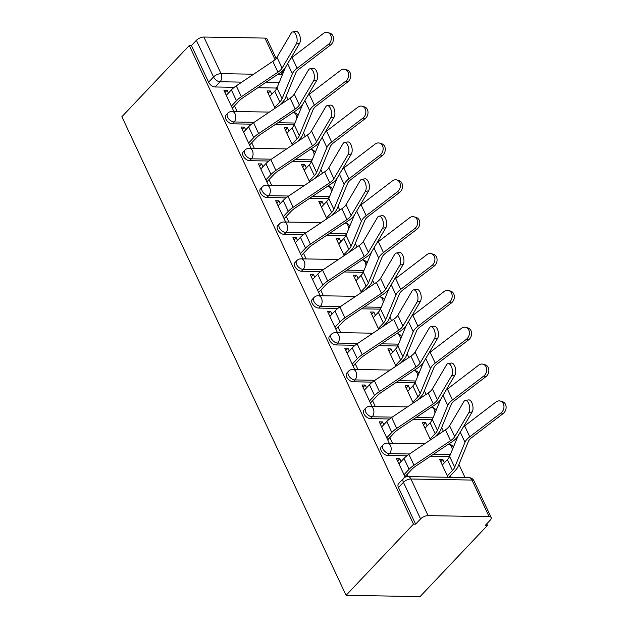 <?xml version="1.0" encoding="UTF-8"?>
<svg xmlns="http://www.w3.org/2000/svg" width="628" height="628" viewBox="0 0 628 628"><rect width="100%" height="100%" fill="white"/><g stroke="black" fill="none" stroke-linecap="round" stroke-linejoin="round"><path stroke-width="0.94" d="M381.314 446.775A5.809 3.485 43.4 0 0 381.212 450.692A5.809 3.485 43.4 0 0 387.743 455.488L389.501 453.636A5.809 3.485 -136.6 0 1 382.97 448.832A5.809 3.485 -136.6 0 1 383.072 444.914L381.314 446.775M364.052 409.919A5.809 3.485 43.4 0 0 363.95 413.836A5.809 3.485 43.4 0 0 370.481 418.64L372.239 416.78A5.809 3.485 -136.6 0 1 365.708 411.984A5.809 3.485 -136.6 0 1 365.81 408.067L364.052 409.919M346.789 373.071A5.809 3.485 43.4 0 0 346.687 376.988A5.809 3.485 43.4 0 0 353.219 381.785L354.977 379.932A5.809 3.485 -136.6 0 1 348.446 375.128A5.809 3.485 -136.6 0 1 348.548 371.219L346.789 373.071M329.527 336.223A5.809 3.485 43.4 0 0 329.425 340.133A5.809 3.485 43.4 0 0 335.956 344.937L337.715 343.076A5.809 3.485 -136.6 0 1 331.184 338.28A5.809 3.485 -136.6 0 1 331.286 334.363L329.527 336.223M312.265 299.368A5.809 3.485 43.4 0 0 312.163 303.285A5.809 3.485 43.4 0 0 318.694 308.081L320.453 306.229A5.809 3.485 -136.6 0 1 313.921 301.432A5.809 3.485 -136.6 0 1 314.024 297.515L312.265 299.368M295.003 262.52A5.809 3.485 43.4 0 0 294.901 266.437A5.809 3.485 43.4 0 0 301.432 271.233L303.191 269.381A5.809 3.485 -136.6 0 1 296.659 264.576A5.809 3.485 -136.6 0 1 296.754 260.659L295.003 262.52M277.741 225.664A5.809 3.485 43.4 0 0 277.639 229.581A5.809 3.485 43.4 0 0 284.17 234.385L285.928 232.525A5.809 3.485 -136.6 0 1 279.397 227.729A5.809 3.485 -136.6 0 1 279.491 223.811L277.741 225.664M260.479 188.816A5.809 3.485 43.4 0 0 260.377 192.733A5.809 3.485 43.4 0 0 266.908 197.53L268.666 195.677A5.809 3.485 -136.6 0 1 262.135 190.873A5.809 3.485 -136.6 0 1 262.229 186.963L260.479 188.816M243.217 151.968A5.809 3.485 43.4 0 0 243.114 155.877A5.809 3.485 43.4 0 0 249.646 160.682L251.404 158.821A5.809 3.485 -136.6 0 1 244.873 154.025A5.809 3.485 -136.6 0 1 244.967 150.108L243.217 151.968M225.954 115.112A5.809 3.485 43.4 0 0 225.852 119.03A5.809 3.485 43.4 0 0 232.384 123.826L234.142 121.973A5.809 3.485 -136.6 0 1 227.611 117.177A5.809 3.485 -136.6 0 1 227.705 113.26L225.954 115.112M241.835 82.127L220.067 81.75A5.809 3.485 -136.6 0 1 213.544 76.946L196.391 40.333L191.438 45.561L189.279 45.53L413.475 524.121L346.075 595.32L420.069 596.6L487.461 525.4L486.739 523.854M465.058 477.57L458.911 464.453M449.46 444.271L449.193 443.706M443.36 431.248L441.649 427.597M432.197 407.415L431.931 406.858M426.098 394.4L424.387 390.749M414.935 370.567L414.668 370.002M408.836 357.552L407.125 353.902M397.673 333.719L397.406 333.154M391.574 320.696L389.862 317.046M380.411 296.863L380.144 296.306M374.312 283.848L372.6 280.198M363.149 260.016L362.882 259.45M357.049 246.992L355.338 243.342M345.887 223.16L345.62 222.602M339.787 210.144L338.076 206.494M328.625 186.312L328.358 185.747M322.525 173.297L320.814 169.646M311.362 149.464L311.096 148.899M305.263 136.441L303.552 132.791M294.1 112.608L293.833 112.051M288.001 99.593L286.289 95.943M189.279 45.53L121.887 116.73L346.075 595.32M487.461 525.4L485.303 525.361L490.256 520.133A5.809 2.551 154.9 0 0 491.198 517.598A5.809 2.551 154.9 0 0 489.134 516.679L428.084 515.627A5.809 2.551 154.9 0 0 420.579 518.924L403.427 482.312A5.809 3.485 -136.6 0 1 403.521 478.395L398.576 483.623A5.809 3.485 -136.6 0 0 398.474 487.54L403.427 482.312A5.809 2.551 154.9 0 1 410.94 479.007L428.084 515.627M413.475 524.121L415.626 524.152L420.579 518.924M276.948 87.967A5.809 3.485 -136.6 0 1 276.163 88.038L257.904 87.716M234.268 87.308L215.121 86.978L220.067 81.75A5.809 3.886 91 0 0 221.048 73.649L253.634 74.214M275.033 59.621L264.945 38.088L203.896 37.036L221.048 73.649A5.809 2.551 154.9 0 0 213.544 76.946L208.59 82.182A5.809 3.485 43.4 0 0 215.121 86.978M264.945 38.088A5.809 2.551 -25.1 0 1 267.01 39.007L276.132 58.475M196.391 40.333A5.809 2.551 -25.1 0 1 203.896 37.036M228.435 93.023L227.124 90.236L223.89 90.173L233.851 111.439L237.086 111.494L234.472 105.904M289.061 131.095L287.53 127.829L285.387 130.098M287.53 127.829L284.296 127.774L292.397 145.068M245.697 129.878L244.386 127.084L242.243 129.352M244.386 127.084L241.152 127.029L251.114 148.287L254.348 148.341L251.734 142.752M306.323 167.943L304.792 164.685L302.649 166.954M304.792 164.685L301.558 164.622L309.659 181.924M262.959 166.726L261.648 163.932L259.505 166.2M261.648 163.932L258.414 163.877L268.376 185.142L271.61 185.197L268.996 179.608M323.585 204.799L322.054 201.533L319.911 203.802M322.054 201.533L318.82 201.478L326.921 218.772M280.221 203.574L278.918 200.787L276.767 203.056M278.918 200.787L275.676 200.732L285.638 221.99L288.872 222.045L286.258 216.456M340.847 241.647L339.316 238.381L337.173 240.65M339.316 238.381L336.082 238.326L344.183 255.62M297.484 240.43L296.18 237.635L294.03 239.904M296.18 237.635L292.938 237.58L302.9 258.838L306.134 258.893L303.52 253.312M358.109 278.502L356.578 275.237L354.435 277.505M356.578 275.237L353.344 275.182L361.445 292.475M314.746 277.278L313.443 274.491L311.292 276.76M313.443 274.491L310.201 274.428L320.162 295.694L323.396 295.749L320.782 290.16M375.371 315.35L373.841 312.085L371.697 314.353M373.841 312.085L370.606 312.03L378.708 329.323M332.008 314.133L330.705 311.339L328.554 313.608M330.705 311.339L327.463 311.284L337.424 332.542L340.659 332.597L338.045 327.007M392.633 352.198L391.103 348.94L388.96 351.209M391.103 348.94L387.869 348.878L395.97 366.179M349.27 350.981L347.967 348.187L345.816 350.455M347.967 348.187L344.725 348.132L354.687 369.397L357.921 369.452L355.307 363.863M409.896 389.054L408.365 385.788L406.222 388.057M408.365 385.788L405.131 385.733L413.232 403.027M366.532 387.829L365.229 385.043L363.078 387.311M365.229 385.043L361.987 384.988L371.949 406.245L375.183 406.3L372.569 400.711M427.158 425.902L425.635 422.636L423.484 424.905M425.635 422.636L422.393 422.581L430.494 439.875M383.794 424.685L382.491 421.89L380.34 424.159M382.491 421.89L379.249 421.835L389.211 443.093L392.445 443.148L389.831 437.567M444.42 462.757L442.897 459.492L440.746 461.761M442.897 459.492L439.655 459.437L448.015 477.272M401.056 461.533L399.753 458.746L397.603 461.015M399.753 458.746L396.511 458.683L405.178 477.178M449.57 456.47A5.809 3.485 43.4 0 1 448.792 456.548L430.525 456.226M406.889 455.818L387.743 455.488M432.307 419.622A5.809 3.485 43.4 0 1 431.53 419.692L413.263 419.378M389.627 418.97L370.481 418.64M415.045 382.774A5.809 3.485 43.4 0 1 414.268 382.844L396.001 382.531M372.365 382.122L353.219 381.785M397.783 345.918A5.809 3.485 43.4 0 1 397.006 345.997L378.739 345.675M355.103 345.267L335.956 344.937M380.521 309.07A5.809 3.485 43.4 0 1 379.744 309.141L361.477 308.827M337.84 308.419L318.694 308.081M363.259 272.222A5.809 3.485 43.4 0 1 362.474 272.293L344.215 271.971M320.578 271.563L301.432 271.233M345.997 235.367A5.809 3.485 43.4 0 1 345.212 235.437L326.952 235.123M303.316 234.715L284.17 234.385M328.734 198.519A5.809 3.485 43.4 0 1 327.949 198.589L309.69 198.275M286.054 197.867L266.908 197.53M311.472 161.663A5.809 3.485 43.4 0 1 310.687 161.741L292.428 161.42M268.792 161.011L249.646 160.682M294.21 124.815A5.809 3.485 43.4 0 1 293.425 124.886L275.166 124.572M251.53 124.163L232.384 123.826M271.798 94.247L270.268 90.982L268.125 93.25M270.268 90.982L267.033 90.927L275.135 108.22M227.124 90.236L224.981 92.504M451.249 477.335L450.457 475.632M415.626 524.152L398.474 487.54M191.438 45.561L208.59 82.182M408.106 476.581L407.093 474.415M296.314 43.96A6.68 3.234 -99.4 0 0 296.565 36.306A6.68 3.234 -99.4 0 0 292.679 31.942A6.68 3.234 -99.4 0 0 291.227 33.096L276.995 57.281L282.082 68.146L296.314 43.96L299.572 43.418A6.68 3.234 80.6 0 0 299.823 35.765A6.68 3.234 80.6 0 0 295.937 31.4L292.679 31.942M232.321 108.173L239.276 100.825A14.515 6.374 -25.1 0 1 243.162 97.607L279.711 73.084A14.515 6.374 154.9 0 0 285.34 67.604L299.572 43.418M231.379 106.156L236.473 100.778A18.291 8.031 -25.1 0 1 241.364 96.72L277.921 72.204A10.739 4.718 154.9 0 0 282.082 68.146M226.292 95.291L231.379 89.914A18.291 8.031 -25.1 0 1 236.277 85.855L272.827 61.332A10.739 4.718 154.9 0 0 276.995 57.281M327.753 32.554L329.896 33.182A6.68 5.377 106.4 0 1 333.492 38.386A6.68 5.377 106.4 0 1 330.556 45.02L328.405 44.392A6.68 5.377 -73.6 0 0 331.341 37.759A6.68 5.377 -73.6 0 0 327.753 32.554A6.68 5.377 -73.6 0 0 323.318 33.52L292.044 57.415A14.515 6.374 -25.1 0 0 290.678 58.537M274.742 107.38L279.837 101.995A14.515 6.374 154.9 0 0 282.074 98.745L292.365 73.774A14.515 6.374 -25.1 0 1 297.13 68.279L328.405 44.392M269.655 96.516L274.75 91.131A14.515 6.374 154.9 0 0 276.979 87.881L285.348 67.596M279.688 105.166L282.639 102.042A18.291 8.031 154.9 0 0 285.457 97.952L295.757 72.981A10.739 4.718 -25.1 0 1 299.281 68.915L330.556 45.02M313.576 80.808A6.68 3.234 -99.4 0 0 313.827 73.154A6.68 3.234 -99.4 0 0 309.942 68.79A6.68 3.234 -99.4 0 0 308.489 69.944L294.257 94.129L299.344 104.994L313.576 80.808L316.834 80.274A6.68 3.234 80.6 0 0 317.085 72.62A6.68 3.234 80.6 0 0 313.199 68.248L309.942 68.79M249.583 145.021L256.538 137.673A14.515 6.374 -25.1 0 1 260.424 134.455L296.973 109.939A14.515 6.374 154.9 0 0 302.602 104.46L316.834 80.274M248.641 143.011L253.736 137.626A18.291 8.031 -25.1 0 1 258.626 133.576L295.184 109.052A10.739 4.718 154.9 0 0 299.344 104.994M243.554 132.147L248.641 126.762A18.291 8.031 -25.1 0 1 253.539 122.703L290.089 98.188A10.739 4.718 154.9 0 0 294.257 94.129M330.838 117.664A6.68 3.234 -99.4 0 0 331.089 110.01A6.68 3.234 -99.4 0 0 327.204 105.637A6.68 3.234 -99.4 0 0 325.751 106.799L311.519 130.985L316.606 141.85L330.838 117.664L334.096 117.122A6.68 3.234 80.6 0 0 334.347 109.468A6.68 3.234 80.6 0 0 330.461 105.104L327.204 105.637M266.845 181.877L273.8 174.529A14.515 6.374 -25.1 0 1 277.686 171.311L314.236 146.787A14.515 6.374 154.9 0 0 319.864 141.308L334.096 117.122M265.903 179.859L270.998 174.482A18.291 8.031 -25.1 0 1 275.888 170.423L312.446 145.9A10.739 4.718 154.9 0 0 316.606 141.85M260.816 168.995L265.903 163.61A18.291 8.031 -25.1 0 1 270.801 159.559L307.351 135.036A10.739 4.718 154.9 0 0 311.519 130.985M345.015 69.402L347.158 70.038A6.68 5.377 106.4 0 1 350.754 75.242A6.68 5.377 106.4 0 1 347.818 81.876L345.667 81.24A6.68 5.377 -73.6 0 0 348.603 74.606A6.68 5.377 -73.6 0 0 345.015 69.402A6.68 5.377 -73.6 0 0 340.58 70.375L309.306 94.263A14.515 6.374 -25.1 0 0 307.94 95.385M292.004 144.228L297.099 138.851A14.515 6.374 154.9 0 0 299.336 135.601L309.628 110.622A14.515 6.374 -25.1 0 1 314.392 105.127L345.667 81.24M286.918 133.364L292.012 127.979A14.515 6.374 154.9 0 0 294.249 124.737L302.61 104.452M296.95 142.014L299.901 138.898A18.291 8.031 154.9 0 0 302.72 134.808L313.019 109.829A10.739 4.718 -25.1 0 1 316.543 105.763L347.818 81.876M362.278 106.25L364.421 106.886A6.68 5.377 106.4 0 1 368.016 112.09A6.68 5.377 106.4 0 1 365.08 118.723L362.929 118.088A6.68 5.377 -73.6 0 0 365.865 111.454A6.68 5.377 -73.6 0 0 362.278 106.25A6.68 5.377 -73.6 0 0 357.842 107.223L326.568 131.119A14.515 6.374 -25.1 0 0 325.202 132.241M309.266 181.084L314.361 175.699A14.515 6.374 154.9 0 0 316.598 172.449L326.89 147.478A14.515 6.374 -25.1 0 1 331.655 141.983L362.929 118.088M304.18 170.212L309.274 164.834A14.515 6.374 154.9 0 0 311.512 161.584L319.872 141.3M314.212 178.87L317.164 175.746A18.291 8.031 154.9 0 0 319.982 171.656L330.281 146.677A10.739 4.718 -25.1 0 1 333.806 142.611L365.08 118.723M348.1 154.512A6.68 3.234 -99.4 0 0 348.352 146.858A6.68 3.234 -99.4 0 0 344.466 142.493A6.68 3.234 -99.4 0 0 343.014 143.647L328.782 167.833L333.868 178.697L348.1 154.512L351.358 153.97A6.68 3.234 80.6 0 0 351.609 146.316A6.68 3.234 80.6 0 0 347.724 141.952L344.466 142.493M284.107 218.725L291.062 211.377A14.515 6.374 -25.1 0 1 294.948 208.158L331.498 183.643A14.515 6.374 154.9 0 0 337.126 178.164L351.358 153.97M283.165 216.715L288.26 211.33A18.291 8.031 -25.1 0 1 293.15 207.271L329.708 182.756A10.739 4.718 154.9 0 0 333.868 178.697M278.078 205.843L283.173 200.465A18.291 8.031 -25.1 0 1 288.064 196.407L324.613 171.891A10.739 4.718 154.9 0 0 328.782 167.833M365.363 191.367A6.68 3.234 -99.4 0 0 365.622 183.706A6.68 3.234 -99.4 0 0 361.728 179.341A6.68 3.234 -99.4 0 0 360.276 180.495L346.044 204.681L351.131 215.553L365.363 191.367L368.62 190.826A6.68 3.234 80.6 0 0 368.871 183.172A6.68 3.234 80.6 0 0 364.986 178.807L361.728 179.341M301.369 255.58L308.324 248.233A14.515 6.374 -25.1 0 1 312.21 245.014L348.76 220.491A14.515 6.374 154.9 0 0 354.388 215.011L368.62 190.826M300.427 253.563L305.522 248.178A18.291 8.031 -25.1 0 1 310.413 244.127L346.97 219.604A10.739 4.718 154.9 0 0 351.131 215.553M295.341 242.698L300.435 237.313A18.291 8.031 -25.1 0 1 305.326 233.255L341.875 208.739A10.739 4.718 154.9 0 0 346.044 204.681M382.625 228.215A6.68 3.234 -99.4 0 0 382.884 220.561A6.68 3.234 -99.4 0 0 378.99 216.197A6.68 3.234 -99.4 0 0 377.538 217.351L363.306 241.537L368.393 252.401L382.625 228.215L385.882 227.674A6.68 3.234 80.6 0 0 386.134 220.02A6.68 3.234 80.6 0 0 382.248 215.655L378.99 216.197M318.632 292.428L325.587 285.081A14.515 6.374 -25.1 0 1 329.472 281.862L366.022 257.339A14.515 6.374 154.9 0 0 371.65 251.859L385.882 227.674M317.69 290.411L322.784 285.034A18.291 8.031 -25.1 0 1 327.675 280.975L364.232 256.459A10.739 4.718 154.9 0 0 368.393 252.401M312.603 279.546L317.697 274.169A18.291 8.031 -25.1 0 1 322.588 270.111L359.137 245.587A10.739 4.718 154.9 0 0 363.306 241.537M379.54 143.106L381.683 143.733A6.68 5.377 106.4 0 1 385.278 148.938A6.68 5.377 106.4 0 1 382.342 155.571L380.191 154.943A6.68 5.377 -73.6 0 0 383.127 148.31A6.68 5.377 -73.6 0 0 379.54 143.106A6.68 5.377 -73.6 0 0 375.104 144.079L343.83 167.966A14.515 6.374 -25.1 0 0 342.464 169.089M326.529 217.932L331.623 212.547A14.515 6.374 154.9 0 0 333.861 209.305L344.152 184.326A14.515 6.374 -25.1 0 1 348.917 178.831L380.191 154.943M321.442 207.067L326.536 201.682A14.515 6.374 154.9 0 0 328.774 198.432L337.134 178.148M331.474 215.718L334.426 212.602A18.291 8.031 154.9 0 0 337.244 208.504L347.543 183.533A10.739 4.718 -25.1 0 1 351.068 179.467L382.342 155.571M396.802 179.953L398.945 180.589A6.68 5.377 106.4 0 1 402.54 185.794A6.68 5.377 106.4 0 1 399.604 192.427L397.461 191.791A6.68 5.377 -73.6 0 0 400.389 185.158A6.68 5.377 -73.6 0 0 396.802 179.953A6.68 5.377 -73.6 0 0 392.367 180.927L361.092 204.814A14.515 6.374 -25.1 0 0 359.726 205.945M343.791 254.78L348.885 249.402A14.515 6.374 154.9 0 0 351.123 246.152L361.414 221.182A14.515 6.374 -25.1 0 1 366.179 215.687L397.461 191.791M338.704 243.915L343.799 238.538A14.515 6.374 154.9 0 0 346.036 235.288L354.396 215.004M348.736 252.574L351.688 249.449A18.291 8.031 154.9 0 0 354.506 245.36L364.805 220.381A10.739 4.718 -25.1 0 1 368.33 216.315L399.604 192.427M414.064 216.809L416.207 217.437A6.68 5.377 106.4 0 1 419.802 222.642A6.68 5.377 106.4 0 1 416.866 229.275L414.723 228.647A6.68 5.377 -73.6 0 0 417.651 222.006A6.68 5.377 -73.6 0 0 414.064 216.809A6.68 5.377 -73.6 0 0 409.629 217.775L378.354 241.67A14.515 6.374 -25.1 0 0 376.988 242.793M361.053 291.635L366.148 286.25A14.515 6.374 154.9 0 0 368.385 283L378.684 258.029A14.515 6.374 -25.1 0 1 383.441 252.535L414.723 228.647M355.966 280.771L361.061 275.386A14.515 6.374 154.9 0 0 363.298 272.136L371.658 251.852M365.998 289.422L368.95 286.297A18.291 8.031 154.9 0 0 371.768 282.208L382.067 257.237A10.739 4.718 -25.1 0 1 385.592 253.17L416.866 229.275M399.887 265.063A6.68 3.234 -99.4 0 0 400.146 257.409A6.68 3.234 -99.4 0 0 396.252 253.045A6.68 3.234 -99.4 0 0 394.8 254.199L380.568 278.385L385.655 289.249L399.887 265.063L403.145 264.529A6.68 3.234 80.6 0 0 403.396 256.876A6.68 3.234 80.6 0 0 399.51 252.503L396.252 253.045M335.894 329.276L342.849 321.929A14.515 6.374 -25.1 0 1 346.735 318.71L383.292 294.194A14.515 6.374 154.9 0 0 388.913 288.715L403.145 264.529M334.952 327.267L340.046 321.881A18.291 8.031 -25.1 0 1 344.937 317.831L381.494 293.307A10.739 4.718 154.9 0 0 385.655 289.249M329.865 316.402L334.959 311.017A18.291 8.031 -25.1 0 1 339.85 306.959L376.4 282.443A10.739 4.718 154.9 0 0 380.568 278.385M431.326 253.657L433.469 254.293A6.68 5.377 106.4 0 1 437.064 259.497A6.68 5.377 106.4 0 1 434.129 266.131L431.986 265.495A6.68 5.377 -73.6 0 0 434.914 258.862A6.68 5.377 -73.6 0 0 431.326 253.657A6.68 5.377 -73.6 0 0 426.891 254.63L395.616 278.518A14.515 6.374 -25.1 0 0 394.251 279.641M378.315 328.483L383.41 323.106A14.515 6.374 154.9 0 0 385.647 319.856L395.946 294.877A14.515 6.374 -25.1 0 1 400.703 289.382L431.986 265.495M373.228 317.619L378.323 312.234A14.515 6.374 154.9 0 0 380.56 308.992L388.92 288.707M383.261 326.27L386.212 323.153A18.291 8.031 154.9 0 0 389.03 319.063L399.329 294.085A10.739 4.718 -25.1 0 1 402.854 290.018L434.129 266.131M417.149 301.919A6.68 3.234 -99.4 0 0 417.408 294.265A6.68 3.234 -99.4 0 0 413.514 289.893A6.68 3.234 -99.4 0 0 412.062 291.054L397.83 315.24L402.917 326.105L417.149 301.919L420.407 301.377A6.68 3.234 80.6 0 0 420.658 293.723A6.68 3.234 80.6 0 0 416.772 289.359L413.514 289.893M353.156 366.132L360.111 358.784A14.515 6.374 -25.1 0 1 363.997 355.566L400.554 331.042A14.515 6.374 154.9 0 0 406.175 325.563L420.407 301.377M352.214 364.114L357.308 358.737A18.291 8.031 -25.1 0 1 362.199 354.679L398.756 330.155A10.739 4.718 154.9 0 0 402.917 326.105M347.127 353.25L352.222 347.865A18.291 8.031 -25.1 0 1 357.112 343.814L393.67 319.291A10.739 4.718 154.9 0 0 397.83 315.24M448.588 290.505L450.731 291.141A6.68 5.377 106.4 0 1 454.327 296.345A6.68 5.377 106.4 0 1 451.391 302.979L449.248 302.343A6.68 5.377 -73.6 0 0 452.176 295.709A6.68 5.377 -73.6 0 0 448.588 290.505A6.68 5.377 -73.6 0 0 444.153 291.478L412.879 315.374A14.515 6.374 -25.1 0 0 411.513 316.496M395.577 365.339L400.672 359.954A14.515 6.374 154.9 0 0 402.909 356.704L413.208 331.733A14.515 6.374 -25.1 0 1 417.965 326.238L449.248 302.343M390.49 354.467L395.585 349.089A14.515 6.374 154.9 0 0 397.822 345.84L406.183 325.555M400.523 363.125L403.474 360.001A18.291 8.031 154.9 0 0 406.292 355.911L416.592 330.932A10.739 4.718 -25.1 0 1 420.116 326.866L451.391 302.979M434.411 338.767A6.68 3.234 -99.4 0 0 434.67 331.113A6.68 3.234 -99.4 0 0 430.777 326.748A6.68 3.234 -99.4 0 0 429.324 327.902L415.092 352.088L420.179 362.953L434.411 338.767L437.669 338.225A6.68 3.234 80.6 0 0 437.92 330.571A6.68 3.234 80.6 0 0 434.034 326.207L430.777 326.748M370.418 402.98L377.373 395.632A14.515 6.374 -25.1 0 1 381.259 392.414L417.816 367.898A14.515 6.374 154.9 0 0 423.437 362.419L437.669 338.225M369.476 400.97L374.571 395.585A18.291 8.031 -25.1 0 1 379.461 391.527L416.019 367.011A10.739 4.718 154.9 0 0 420.179 362.953M364.389 390.098L369.484 384.721A18.291 8.031 -25.1 0 1 374.374 380.662L410.932 356.147A10.739 4.718 154.9 0 0 415.092 352.088M465.85 327.361L467.993 327.989A6.68 5.377 106.4 0 1 471.589 333.193A6.68 5.377 106.4 0 1 468.653 339.827L466.51 339.199A6.68 5.377 -73.6 0 0 469.438 332.565A6.68 5.377 -73.6 0 0 465.85 327.361A6.68 5.377 -73.6 0 0 461.415 328.334L430.141 352.222A14.515 6.374 -25.1 0 0 428.775 353.344M412.839 402.187L417.934 396.802A14.515 6.374 154.9 0 0 420.171 393.56L430.47 368.581A14.515 6.374 -25.1 0 1 435.228 363.086L466.51 339.199M407.753 391.322L412.847 385.937A14.515 6.374 154.9 0 0 415.084 382.688L423.445 362.403M417.785 399.973L420.736 396.857A18.291 8.031 154.9 0 0 423.555 392.759L433.854 367.788A10.739 4.718 -25.1 0 1 437.378 363.722L468.653 339.827M451.673 375.623A6.68 3.234 -99.4 0 0 451.932 367.961A6.68 3.234 -99.4 0 0 448.039 363.596A6.68 3.234 -99.4 0 0 446.587 364.75L432.354 388.936L437.441 399.808L451.673 375.623L454.931 375.081A6.68 3.234 80.6 0 0 455.19 367.427A6.68 3.234 80.6 0 0 451.296 363.062L448.039 363.596M387.68 439.835L394.635 432.488A14.515 6.374 -25.1 0 1 398.521 429.269L435.078 404.746A14.515 6.374 154.9 0 0 440.699 399.267L454.931 375.081M386.738 437.818L391.833 432.433A18.291 8.031 -25.1 0 1 396.723 428.382L433.281 403.859A10.739 4.718 154.9 0 0 437.441 399.808M381.651 426.954L386.746 421.569A18.291 8.031 -25.1 0 1 391.637 417.51L428.194 392.995A10.739 4.718 154.9 0 0 432.354 388.936M483.113 364.209L485.256 364.844A6.68 5.377 106.4 0 1 488.851 370.049A6.68 5.377 106.4 0 1 485.915 376.682L483.772 376.046A6.68 5.377 -73.6 0 0 486.7 369.413A6.68 5.377 -73.6 0 0 483.113 364.209A6.68 5.377 -73.6 0 0 478.677 365.182L447.403 389.07A14.515 6.374 -25.1 0 0 446.037 390.2M430.101 439.035L435.196 433.658A14.515 6.374 154.9 0 0 437.433 430.408L447.733 405.437A14.515 6.374 -25.1 0 1 452.49 399.942L483.772 376.046M425.015 428.17L430.109 422.793A14.515 6.374 154.9 0 0 432.347 419.543L440.707 399.259M435.047 436.829L437.999 433.705A18.291 8.031 154.9 0 0 440.817 429.615L451.116 404.636A10.739 4.718 -25.1 0 1 454.641 400.57L485.915 376.682M468.935 412.47A6.68 3.234 -99.4 0 0 469.195 404.817A6.68 3.234 -99.4 0 0 465.301 400.452A6.68 3.234 -99.4 0 0 463.849 401.606L449.617 425.792L454.703 436.656L468.935 412.47L472.193 411.929A6.68 3.234 80.6 0 0 472.452 404.275A6.68 3.234 80.6 0 0 468.559 399.91L465.301 400.452M404.942 476.683L411.897 469.336A14.515 6.374 -25.1 0 1 415.783 466.117L452.341 441.594A14.515 6.374 154.9 0 0 457.961 436.115L472.193 411.929M404 474.666L409.095 469.289A18.291 8.031 -25.1 0 1 413.985 465.23L450.543 440.715A10.739 4.718 154.9 0 0 454.703 436.656M398.913 463.802L404.008 458.424A18.291 8.031 -25.1 0 1 408.899 454.366L445.456 429.842A10.739 4.718 154.9 0 0 449.617 425.792M500.375 401.064L502.518 401.692A6.68 5.377 106.4 0 1 506.113 406.897A6.68 5.377 106.4 0 1 503.177 413.53L501.034 412.902A6.68 5.377 -73.6 0 0 503.962 406.261A6.68 5.377 -73.6 0 0 500.375 401.064A6.68 5.377 -73.6 0 0 495.939 402.03L464.665 425.925A14.515 6.374 -25.1 0 0 463.299 427.048M447.364 475.891L452.458 470.505A14.515 6.374 154.9 0 0 454.696 467.256L464.995 442.285A14.515 6.374 -25.1 0 1 469.752 436.79L501.034 412.902M442.277 465.018L447.372 459.641A14.515 6.374 154.9 0 0 449.609 456.391L457.969 436.107M448.887 477.288L455.261 470.553A18.291 8.031 154.9 0 0 458.079 466.463L468.378 441.492A10.739 4.718 -25.1 0 1 471.903 437.426L503.177 413.53M489.134 516.679L471.981 480.067L410.94 479.007A5.809 3.886 -89 0 0 407.839 476.581A5.809 5.809 0 0 0 403.521 478.395M276.163 88.038L277.505 86.625M279.091 82.77L265.628 82.535M277.419 74.622L282.098 74.708L280.936 72.22M448.792 456.548L450.127 455.135M450.307 454.688L433.265 454.389M409.472 453.981L389.501 453.636A5.809 3.886 -89 0 0 390.483 445.535A5.809 3.886 91 0 0 387.39 443.101A5.809 5.809 0 0 0 383.072 444.914M431.53 419.692L432.865 418.287M433.045 417.832L416.003 417.541M392.21 417.125L372.239 416.78A5.809 3.886 -89 0 0 373.22 408.687A5.809 3.886 91 0 0 370.127 406.253A5.809 5.809 0 0 0 365.81 408.067M414.268 382.844L415.603 381.431M415.783 380.984L398.741 380.686M374.947 380.278L354.977 379.932A5.809 3.886 -89 0 0 355.958 371.831A5.809 3.886 91 0 0 352.865 369.397A5.809 5.809 0 0 0 348.548 371.219M397.006 345.997L398.34 344.584M398.521 344.136L381.479 343.838M357.685 343.43L337.715 343.076A5.809 3.886 -89 0 0 338.696 334.983A5.809 3.886 91 0 0 335.603 332.55A5.809 5.809 0 0 0 331.286 334.363M379.744 309.141L381.078 307.728M381.259 307.28L364.216 306.99M340.423 306.574L320.453 306.229A5.809 3.886 -89 0 0 321.434 298.127A5.809 3.886 91 0 0 318.333 295.702A5.809 5.809 0 0 0 314.024 297.515M362.474 272.293L363.816 270.88M363.997 270.433L346.954 270.134M323.161 269.726L303.191 269.381A5.809 3.886 -89 0 0 304.172 261.279A5.809 3.886 91 0 0 301.071 258.846A5.809 5.809 0 0 0 296.754 260.659M345.212 235.437L346.554 234.032M346.735 233.577L329.692 233.286M305.899 232.87L285.928 232.525A5.809 3.886 -89 0 0 286.91 224.431A5.809 3.886 91 0 0 283.809 221.998A5.809 5.809 0 0 0 279.491 223.811M327.949 198.589L329.292 197.176M329.472 196.729L312.43 196.431M288.637 196.022L268.666 195.677A5.809 3.886 -89 0 0 269.648 187.576A5.809 3.886 91 0 0 266.547 185.142A5.809 5.809 0 0 0 262.229 186.963M310.687 161.741L312.03 160.328M312.21 159.881L295.168 159.583M271.375 159.174L251.404 158.821A5.809 3.886 -89 0 0 252.385 150.728A5.809 3.886 91 0 0 249.285 148.294A5.809 5.809 0 0 0 244.967 150.108M293.425 124.886L294.767 123.473M294.948 123.025L277.906 122.735M254.112 122.319L234.142 121.973A5.809 3.886 -89 0 0 235.115 113.872A5.809 3.886 91 0 0 232.022 111.446A5.809 5.809 0 0 0 227.705 113.26M296.856 118.402A5.809 3.886 -89 0 0 296.165 114.932A5.809 3.886 -89 0 0 293.15 112.506A5.809 5.809 0 0 1 298.057 115.497M314.118 155.249A5.809 3.886 -89 0 0 313.427 151.78A5.809 3.886 -89 0 0 310.413 149.354A5.809 5.809 0 0 1 315.319 152.345M331.38 192.105A5.809 3.886 -89 0 0 330.689 188.636A5.809 3.886 -89 0 0 327.675 186.202A5.809 5.809 0 0 1 332.581 189.201M348.642 228.953A5.809 3.886 -89 0 0 347.951 225.483A5.809 3.886 -89 0 0 344.937 223.058A5.809 5.809 0 0 1 349.843 226.049M365.904 265.809A5.809 3.886 -89 0 0 365.213 262.339A5.809 3.886 -89 0 0 362.199 259.906A5.809 5.809 0 0 1 367.105 262.904M383.166 302.657A5.809 3.886 -89 0 0 382.476 299.187A5.809 3.886 -89 0 0 379.461 296.761A5.809 5.809 0 0 1 384.367 299.752M400.429 339.505A5.809 3.886 -89 0 0 399.738 336.035A5.809 3.886 -89 0 0 396.723 333.609A5.809 5.809 0 0 1 401.63 336.6M417.691 376.36A5.809 3.886 -89 0 0 417 372.891A5.809 3.886 -89 0 0 413.985 370.457A5.809 5.809 0 0 1 418.892 373.456M434.953 413.208A5.809 3.886 -89 0 0 434.262 409.739A5.809 3.886 -89 0 0 431.248 407.313A5.809 5.809 0 0 1 436.154 410.304M452.215 450.064A5.809 3.886 -89 0 0 451.524 446.594A5.809 3.886 -89 0 0 448.51 444.161A5.809 5.809 0 0 1 453.416 447.16M468.888 477.633A5.809 3.886 -89 0 1 471.981 480.067A5.809 2.551 -25.1 0 1 474.046 480.977A5.809 5.809 0 0 0 468.888 477.633L407.839 476.581M231.379 89.914L236.473 100.778M272.827 61.332L277.921 72.204M236.277 85.855L241.364 96.72M279.837 101.995L274.75 91.131M297.13 68.279L292.044 57.415M292.365 73.774L287.648 63.687M282.074 98.745L276.979 87.881M248.641 126.762L253.736 137.626M290.089 98.188L295.184 109.052M253.539 122.703L258.626 133.576M265.903 163.61L270.998 174.482M307.351 135.036L312.446 145.9M270.801 159.559L275.888 170.423M297.099 138.851L292.012 127.979M314.392 105.127L309.306 94.263M309.628 110.622L304.91 100.543M299.336 135.601L294.249 124.737M314.361 175.699L309.274 164.834M331.655 141.983L326.568 131.119M326.89 147.478L322.172 137.391M316.598 172.449L311.512 161.584M283.173 200.465L288.26 211.33M324.613 171.891L329.708 182.756M288.064 196.407L293.15 207.271M300.435 237.313L305.522 248.178M341.875 208.739L346.97 219.604M305.326 233.255L310.413 244.127M317.697 274.169L322.784 285.034M359.137 245.587L364.232 256.459M322.588 270.111L327.675 280.975M331.623 212.547L326.536 201.682M348.917 178.831L343.83 167.966M344.152 184.326L339.434 174.246M333.861 209.305L328.774 198.432M348.885 249.402L343.799 238.538M366.179 215.687L361.092 204.814M361.414 221.182L356.696 211.094M351.123 246.152L346.036 235.288M366.148 286.25L361.061 275.386M383.441 252.535L378.354 241.67M378.684 258.029L373.958 247.942M368.385 283L363.298 272.136M334.959 311.017L340.046 321.881M376.4 282.443L381.494 293.307M339.85 306.959L344.937 317.831M383.41 323.106L378.323 312.234M400.703 289.382L395.616 278.518M395.946 294.877L391.22 284.798M385.647 319.856L380.56 308.992M352.222 347.865L357.308 358.737M393.67 319.291L398.756 330.155M357.112 343.814L362.199 354.679M400.672 359.954L395.585 349.089M417.965 326.238L412.879 315.374M413.208 331.733L408.483 321.646M402.909 356.704L397.822 345.84M369.484 384.721L374.571 395.585M410.932 356.147L416.019 367.011M374.374 380.662L379.461 391.527M417.934 396.802L412.847 385.937M435.228 363.086L430.141 352.222M430.47 368.581L425.745 358.502M420.171 393.56L415.084 382.688M386.746 421.569L391.833 432.433M428.194 392.995L433.281 403.859M391.637 417.51L396.723 428.382M435.196 433.658L430.109 422.793M452.49 399.942L447.403 389.07M447.733 405.437L443.007 395.35M437.433 430.408L432.347 419.543M404.008 458.424L409.095 469.289M445.456 429.842L450.543 440.715M408.899 454.366L413.985 465.23M452.458 470.505L447.372 459.641M469.752 436.79L464.665 425.925M464.995 442.285L460.269 432.197M454.696 467.256L449.609 456.391M232.022 111.446L269.365 112.09M249.285 148.294L286.627 148.938M266.547 185.142L303.889 185.794M283.809 221.998L321.151 222.642M301.071 258.846L338.414 259.497M318.333 295.702L355.676 296.345M335.603 332.55L372.938 333.193M352.865 369.397L390.2 370.049M370.127 406.253L407.462 406.897M387.39 443.101L424.724 443.753M491.198 517.598L474.046 480.977M283.032 73.209L282.121 71.262"/></g></svg>
